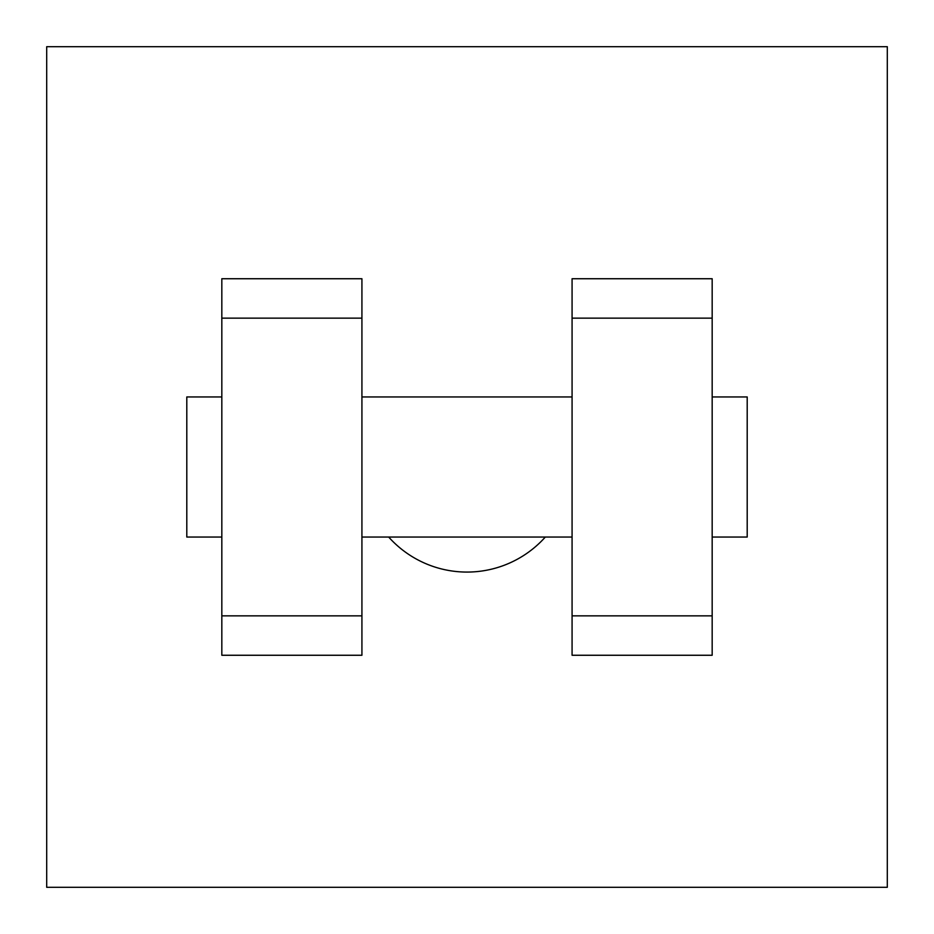 <?xml version="1.0" encoding="UTF-8"?>
<svg xmlns="http://www.w3.org/2000/svg" width="934" height="934" viewBox="0 0 934 934"><rect width="100%" height="100%" fill="white"/><g stroke="black" fill="none" stroke-linecap="round" stroke-linejoin="round"><path stroke-width="1.4" d="M388.684 537.05A105.075 105.075 0 0 0 545.316 537.05M46.7 46.7L887.3 46.7L887.3 887.3L46.7 887.3L46.7 46.7M572.075 318.144L572.075 655.259L712.175 655.259L712.175 278.741L572.075 278.741L572.075 318.144L712.175 318.144M221.825 318.144L221.825 655.259L361.925 655.259L361.925 278.741L221.825 278.741L221.825 318.144L361.925 318.144M712.175 537.05L747.2 537.05L747.2 396.95L712.175 396.95M221.825 396.95L186.8 396.95L186.8 537.05L221.825 537.05M221.825 615.856L361.925 615.856M572.075 615.856L712.175 615.856M221.825 655.259L361.925 655.259M572.075 655.259L712.175 655.259M361.925 537.05L572.075 537.05M361.925 396.95L572.075 396.95"/></g></svg>
